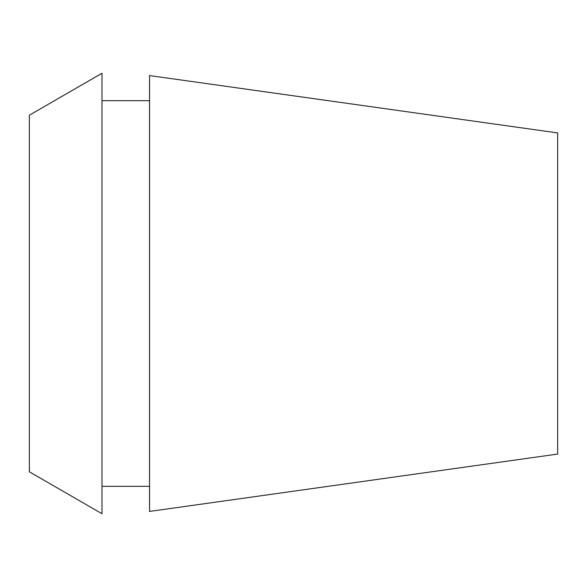 <?xml version="1.0" encoding="UTF-8"?>
<svg xmlns="http://www.w3.org/2000/svg" width="587" height="587" viewBox="0 0 587 587"><rect width="100%" height="100%" fill="white"/><g stroke="black" fill="none" stroke-linecap="round" stroke-linejoin="round"><path stroke-width="0.88" d="M29.35 115.206L29.35 471.794L101.991 513.735L101.991 73.265L29.35 115.206M149.538 100.67L101.991 100.67M149.538 486.329L101.991 486.329M149.538 75.569L149.538 511.431L557.65 454.074L557.65 132.926L149.538 75.569"/></g></svg>
